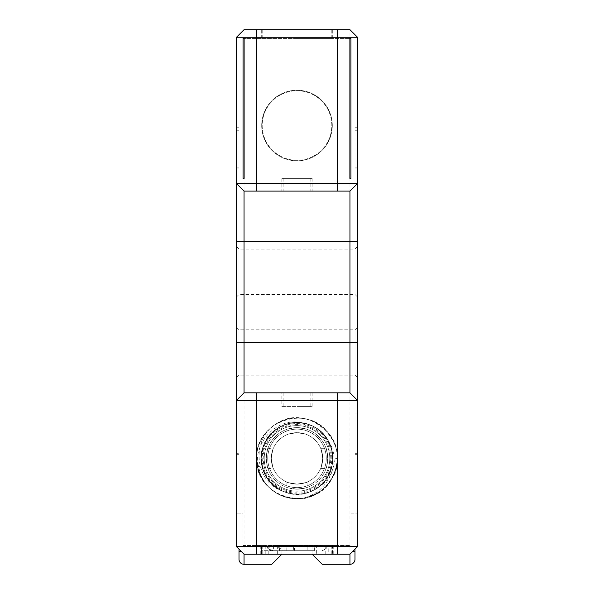 <?xml version="1.0" encoding="UTF-8"?>
<svg xmlns="http://www.w3.org/2000/svg" width="594" height="594" viewBox="0 0 594 594"><rect width="100%" height="100%" fill="white"/><g stroke="black" fill="none" stroke-linecap="round" stroke-linejoin="round"><path stroke-width="0.45" stroke-dasharray="2.97 2.23" d="M244.045 29.7L236.479 37.266L236.479 70.047L243.035 70.047L236.479 70.047L236.479 37.266L236.479 546.651L236.479 513.869L236.479 546.651L244.045 554.217L349.955 554.217L349.955 29.7L357.521 37.266L349.955 29.7L244.045 29.7L236.479 37.266L244.045 29.7L256.653 29.7L244.045 29.7L244.045 554.217L281.868 554.217L256.653 554.217L275.935 554.217L275.935 545.515L337.347 545.515L275.935 545.515M236.479 183.524L244.045 191.09L349.955 191.09L357.521 183.524M236.479 400.393L244.045 392.827L349.955 392.827L357.521 400.393M236.479 352.48L236.479 350.237M236.479 354.737L236.479 356.987L236.479 354.737M236.479 366.758L236.479 370.092M236.479 373.767L236.479 377.695L236.479 373.767M236.479 271.785L236.479 269.773M236.479 269.127L236.479 268.102L236.479 269.127M236.479 416.023L236.479 453.653L236.479 416.023L239.003 416.023L239.003 413.001L236.479 413.001L239.003 413.001L239.003 454.655L239.003 416.023L236.479 416.023M236.479 453.653L236.479 454.655L236.479 453.653L239.003 453.653L236.479 453.653M236.479 167.887L236.479 130.264L236.479 168.896L236.479 167.887L239.003 167.887L239.003 127.235L239.003 168.896L239.003 167.887L236.479 167.887M236.479 127.235L236.479 130.264L236.479 127.235L239.003 127.235L236.479 127.235M244.119 178.386L243.035 178.386L243.035 38.439L243.035 70.047L243.035 38.439L349.881 38.439M244.045 554.217L236.479 546.651L244.045 554.217L244.045 564.3L271.785 564.3L281.868 554.217L244.045 554.217L349.955 554.217L352.48 551.692L349.955 554.217L312.132 554.217L349.955 554.217L357.521 546.651L357.521 513.869L357.521 546.651L349.955 554.209L357.521 546.651L357.521 37.266L357.521 70.047L350.965 70.047L350.965 38.439L350.965 178.386L349.881 178.386M297 160.826A35.306 35.306 0 0 0 332.306 125.527A35.306 35.306 0 0 0 297 90.221A35.306 35.306 0 0 0 261.694 125.527A35.306 35.306 0 0 0 297 160.826A35.306 35.306 0 0 0 332.306 125.527A35.306 35.306 0 0 0 297 90.221A35.306 35.306 0 0 0 261.694 125.527A35.306 35.306 0 0 0 297 160.826M327.762 458.39A30.762 30.762 0 0 1 297 489.152A30.762 30.762 0 0 1 266.238 458.39A30.762 30.762 0 0 1 297 427.621A30.762 30.762 0 0 1 327.762 458.39A30.762 30.762 0 0 1 297 489.152A30.762 30.762 0 0 1 266.238 458.39C268.072 471.406 268.072 471.406 266.238 458.39C268.072 471.406 268.072 471.406 266.238 458.39C268.072 445.374 268.072 445.374 266.238 458.39C268.072 445.374 268.072 445.374 266.238 458.39A30.762 30.762 0 0 1 297 427.621A30.762 30.762 0 0 1 327.762 458.39C325.928 471.406 325.928 471.406 327.762 458.39C325.928 471.406 325.928 471.406 327.762 458.39C325.928 445.374 325.928 445.374 327.762 458.39C325.928 445.374 325.928 445.374 327.762 458.39M349.955 29.7L357.521 37.266L357.521 70.047L350.965 70.047L350.965 38.439L244.119 38.439M357.521 269.127L357.521 268.102L357.521 269.127M357.521 270.923L357.521 271.785M357.521 350.215L357.521 347.973L357.521 350.215M357.521 345.767L357.521 343.607L357.521 345.767M357.521 351.581L357.521 352.48M357.521 354.737L357.521 356.987L357.521 354.737M357.521 366.758L357.521 360.914M357.521 373.767L357.521 377.695L357.521 373.767M357.521 130.264L357.521 168.896L357.521 127.235L357.521 130.264L354.997 130.264L354.997 167.887L354.997 127.235L354.997 130.264L357.521 130.264M357.521 416.023L357.521 454.655L357.521 416.023L354.997 416.023L354.997 453.653L354.997 416.023L357.521 416.023M275.935 554.217L316.661 554.217L316.661 545.515M337.347 545.515L337.347 554.217L316.661 554.217M332.64 554.217L260.885 554.217L260.885 545.515L333.227 545.515L325.794 545.515L328.772 545.515L328.772 554.217L332.64 554.217L332.64 545.515M261.36 554.217L261.36 545.515L268.206 545.515L268.206 554.217L260.885 554.217M268.206 554.217L328.772 554.217M354.997 549.168L352.48 551.692L354.997 549.168L354.997 559.258A5.042 5.042 0 0 1 349.955 564.3L322.215 564.3M243.035 513.869L243.035 545.515L350.965 545.515L350.965 513.869L357.521 513.869L350.965 513.869L350.965 545.515L243.035 545.515L243.035 513.869L236.479 513.869L243.035 513.869M349.955 564.3L349.955 554.217L312.132 554.217M297 554.217L332.306 554.217L297 554.217M297 545.515L332.306 545.515L297 545.515M239.003 549.168L239.003 559.258M312.132 178.386L312.132 191.09L281.868 191.09L281.868 178.386L312.132 178.386L281.868 178.386M312.132 406.407L312.132 392.827L281.868 392.827L281.868 406.407L312.132 406.407L281.868 406.407M297 406.407L310.87 406.407L297 406.407M297 392.827L310.87 392.827L297 392.827M297 178.386L283.13 178.386L297 178.386M297 191.09L283.13 191.09L297 191.09M312.889 554.217L312.889 545.515M269.179 545.515L327.012 545.515L269.179 545.641A5.042 4.678 90 0 0 273.856 550.683L261.464 550.683L261.464 545.515M281.111 554.217L281.111 545.515M273.403 545.515L273.403 550.683L281.63 550.683A5.042 3.104 -90 0 1 278.527 545.641L278.527 545.515M273.403 550.683L261.464 550.683M281.63 550.683L273.856 550.683M310.001 550.683L279.388 550.683L314.612 550.683L310.001 550.683L310.001 545.515L279.388 545.515L310.001 545.515M279.388 550.683L279.388 545.515M314.612 550.683L314.612 545.515M283.999 550.683L283.999 545.515M268.206 545.515L328.772 545.515M261.36 545.515L260.885 545.515M294.386 545.515L327.012 545.515L294.386 545.641A5.042 0.438 -90 0 0 294.824 550.683L293.659 550.683L293.659 545.515M325.794 554.217L325.794 545.515M275.015 545.515L275.015 550.683L282.677 550.683A5.042 2.896 90 0 1 279.789 545.641L279.789 545.515M275.015 550.683L293.659 550.683M282.677 550.683L294.824 550.683M307.157 550.683L286.843 550.683L307.157 550.683L307.157 545.515L286.843 545.515L307.157 545.515M294.045 550.683L294.045 545.515M299.955 550.683L299.955 545.515M286.843 550.683L286.843 545.515M297 29.7L332.306 29.7L297 29.7M297 38.439L332.306 38.439L297 38.439M354.997 271.785C355.004 301.061 355.004 301.061 354.997 271.785C355.004 301.061 355.004 301.061 354.997 271.785C355.004 242.501 355.004 242.501 354.997 271.785C355.004 242.501 355.004 242.501 354.997 271.785M239.003 271.785C238.996 242.501 238.996 242.501 239.003 271.785C238.996 242.501 238.996 242.501 239.003 271.785C238.996 301.061 238.996 301.061 239.003 271.785C238.996 301.061 238.996 301.061 239.003 271.785M354.997 352.48C355.004 381.756 355.004 381.756 354.997 352.48C355.004 381.756 355.004 381.756 354.997 352.48C355.004 323.195 355.004 323.195 354.997 352.48C355.004 323.195 355.004 323.195 354.997 352.48M239.003 352.48C238.996 323.195 238.996 323.195 239.003 352.48C238.996 323.195 238.996 323.195 239.003 352.48C238.996 381.756 238.996 381.756 239.003 352.48C238.996 381.756 238.996 381.756 239.003 352.48M357.521 127.235L354.997 127.235L357.521 127.235M354.997 167.887L354.997 168.896L354.997 167.887L357.521 167.887L354.997 167.887M357.521 413.001L354.997 413.001L357.521 413.001M354.997 453.653L354.997 454.655L354.997 453.653L357.521 453.653L354.997 453.653M297 160.321A34.801 34.801 0 0 1 262.199 125.527A34.801 34.801 0 0 1 297 90.726A34.801 34.801 0 0 1 331.801 125.527A34.801 34.801 0 0 1 297 160.321A34.801 34.801 0 0 1 262.199 125.527A34.801 34.801 0 0 1 297 90.726A34.801 34.801 0 0 1 331.801 125.527A34.801 34.801 0 0 1 297 160.321M297 489.152C283.984 487.31 283.984 487.31 297 489.152C283.984 487.31 283.984 487.31 297 489.152C310.016 487.31 310.016 487.31 297 489.152C310.016 487.31 310.016 487.31 297 489.152M297 427.621C283.984 429.462 283.984 429.462 297 427.621C283.984 429.462 283.984 429.462 297 427.621C310.016 429.462 310.016 429.462 297 427.621C310.016 429.462 310.016 429.462 297 427.621M271.28 458.39C273.507 445.374 273.507 445.374 271.28 458.39C273.507 445.374 273.507 445.374 271.28 458.39C273.507 471.406 273.507 471.406 271.28 458.39C273.507 471.406 273.507 471.406 271.28 458.39M297 432.67A25.72 25.72 0 0 0 271.28 458.39A25.72 25.72 0 0 0 297 484.11C283.984 481.883 283.984 481.883 297 484.11C283.984 481.883 283.984 481.883 297 484.11A25.72 25.72 0 0 0 322.72 458.39A25.72 25.72 0 0 0 297 432.67C283.984 434.89 283.984 434.89 297 432.67C283.984 434.89 283.984 434.89 297 432.67A25.72 25.72 0 0 0 271.28 458.39A25.72 25.72 0 0 0 297 484.11C310.016 481.883 310.016 481.883 297 484.11C310.016 481.883 310.016 481.883 297 484.11A25.72 25.72 0 0 0 322.72 458.39A25.72 25.72 0 0 0 297 432.67C310.016 434.89 310.016 434.89 297 432.67C310.016 434.89 310.016 434.89 297 432.67M322.72 458.39C320.493 445.374 320.493 445.374 322.72 458.39C320.493 445.374 320.493 445.374 322.72 458.39C320.493 471.406 320.493 471.406 322.72 458.39C320.493 471.406 320.493 471.406 322.72 458.39M297 429.135A29.255 29.255 0 0 1 326.255 458.39A29.255 29.255 0 0 1 297 487.637A29.255 29.255 0 0 1 267.746 458.39A29.255 29.255 0 0 1 297 429.135A29.255 29.255 0 0 1 326.255 458.39A29.255 29.255 0 0 1 297 487.637A29.255 29.255 0 0 1 267.746 458.39A29.255 29.255 0 0 1 297 429.135M330.791 458.39A33.791 33.791 0 0 0 297 424.599A33.791 33.791 0 0 0 263.209 458.39A33.791 33.791 0 0 0 297 492.181A33.791 33.791 0 0 0 330.791 458.39M331.801 458.39A34.801 34.801 0 0 0 297 423.589A34.801 34.801 0 0 0 262.199 458.39A34.801 34.801 0 0 0 297 493.191A34.801 34.801 0 0 0 331.801 458.39M329.781 458.39A32.781 32.781 0 0 1 297 491.171A32.781 32.781 0 0 1 264.219 458.39A32.781 32.781 0 0 1 297 425.608A32.781 32.781 0 0 1 329.781 458.39A32.781 32.781 0 0 0 297 425.608A32.781 32.781 0 0 0 264.219 458.39A32.781 32.781 0 0 0 297 491.171A32.781 32.781 0 0 0 329.781 458.39A32.781 32.781 0 0 0 297 425.608A32.781 32.781 0 0 0 264.219 458.39A32.781 32.781 0 0 0 297 491.171A32.781 32.781 0 0 0 329.781 458.39A32.781 32.781 0 0 0 297 425.608A32.781 32.781 0 0 0 264.219 458.39A32.781 32.781 0 0 0 297 491.171A32.781 32.781 0 0 0 329.781 458.39M328.408 441.186C344.743 464.263 323.574 501.477 292.783 498.514A40.347 40.347 0 0 1 260.863 476.329C247.356 448.485 274.859 415.696 302.175 422.958C313.773 424.933 322.52 431.006 328.408 441.186C315.473 414.308 271.562 417.924 263.201 446.562C251.878 474.161 283.947 504.365 310.825 491.424C338.914 481.363 339.902 437.318 312.296 426.009C287.177 412.563 254.655 438.29 261.976 465.837C255.472 440.793 282.031 415.845 306.615 423.893C331.823 429.729 341.639 464.812 323.121 482.877C306.289 502.524 270.641 494.988 263.201 470.203C253.579 446.191 276.767 418.079 302.175 422.958M260.863 476.329L256.653 458.39C256.096 479.945 275.438 499.294 297 498.737C318.562 499.294 337.904 479.945 337.347 458.39C337.904 436.828 318.562 417.485 297 418.042C275.438 417.485 256.096 436.828 256.653 458.39C254.626 422.074 306.37 403.378 328.029 432.595C351.715 458.145 327.183 504.031 292.783 498.514M281.704 490.763C261.991 478.66 256.712 461.991 265.845 440.741C275.705 421.948 303.089 416.624 319.275 430.353C335.707 446.629 337.05 464.07 323.314 482.67C309.422 498.722 281.556 497.668 268.919 480.605C256.63 461.018 259.296 443.725 276.915 428.742C294.097 416.283 320.99 423.663 329.403 443.154C338.483 461.107 328.786 485.179 309.801 491.832C290.228 500.044 265.726 486.724 261.976 465.837L257.536 466.78C264.367 489.137 279.462 499.651 302.806 498.314C324.176 493.532 335.684 480.227 337.347 458.39C337.904 436.828 318.562 417.485 297 418.042C275.438 417.485 256.096 436.828 256.653 458.39L257.536 466.78L256.653 458.39C256.096 436.828 275.438 417.485 297 418.042C318.562 417.485 337.904 436.828 337.347 458.39L335.075 458.39L337.347 458.39A40.347 40.347 0 0 0 276.826 423.448C250.171 439.166 254.93 481.697 281.704 490.763C292.456 495.537 303.096 495.314 313.639 490.095C294.193 501.195 266.847 488.899 262.236 466.988C256.096 445.448 274.562 421.822 296.941 422.579C318.191 421.866 336.36 443.102 332.365 463.988C329.648 486.219 303.452 500.801 283.123 491.401C262.192 483.457 254.277 454.536 268.25 437.043C280.962 418.599 310.929 417.812 324.591 435.565C339.464 452.301 333.078 481.6 312.585 490.629C292.783 501.084 265.852 487.889 261.976 465.837L257.536 466.78C263.699 487.793 277.725 498.418 299.621 498.648C322.735 495.099 335.313 481.682 337.347 458.39C337.904 479.945 318.562 499.294 297 498.737C275.438 499.294 256.096 479.945 256.653 458.39C256.096 436.828 275.438 417.485 297 418.042C318.562 417.485 337.904 436.828 337.347 458.39C337.904 479.945 318.562 499.294 297 498.737C275.438 499.294 256.096 479.945 256.653 458.39C254.351 498.151 314.055 514.144 331.942 478.564C353.816 445.277 310.105 401.574 276.826 423.448M313.639 490.095C326.5 483.768 333.642 473.203 335.075 458.39M236.479 54.915L357.521 54.915M236.479 528.994L357.521 528.994M352.48 551.692L354.997 551.692M239.003 551.692L241.52 551.692M277.339 554.217L277.339 545.515M318.065 554.217L318.065 545.515M278.527 545.641L269.179 545.641M333.115 554.217L333.115 545.515M279.789 545.641L294.386 545.641M239.003 130.264L236.479 130.264L239.003 130.264M332.306 554.217L332.306 545.515M261.694 554.217L261.694 545.515M262.199 545.515L262.199 554.217M331.801 545.515L331.801 554.217M310.87 406.407L310.87 392.827M283.13 406.407L283.13 392.827M283.13 178.386L283.13 191.09M310.87 178.386L310.87 191.09M256.653 545.515L256.653 554.217M327.012 545.641L327.012 545.641C327.472 547.794 325.794 549.472 321.963 550.683C326.195 548.834 327.873 547.156 327.012 545.641M266.988 545.641L266.988 545.641C267.293 548.7 268.971 550.386 272.037 550.683C267.805 548.834 266.127 547.156 266.988 545.641M333.227 554.217L333.227 545.515M265.228 545.515L265.228 554.217M260.773 554.217L260.773 545.515M332.306 38.439L332.306 29.7M261.694 38.439L261.694 29.7M262.199 38.439L262.199 29.7M331.801 38.439L331.801 29.7M236.479 297L239.003 294.476L354.997 294.476L357.521 297M236.479 246.569L239.003 249.086L354.997 249.086L357.521 246.569M236.479 377.695L239.003 375.17L354.997 375.17L357.521 377.695M236.479 327.264L239.003 329.781L354.997 329.781L357.521 327.264M357.521 168.896L354.997 168.896M357.521 454.655L354.997 454.655M267.939 448.299L273.337 448.299M307.083 482.053L307.083 487.451M286.917 482.053L286.917 487.451M307.083 429.321L307.083 434.726M286.917 429.321L286.917 434.726M320.663 448.299L326.061 448.299M320.663 468.473L326.061 468.473M267.939 468.473L273.337 468.473M239.003 454.655L236.479 454.655M239.003 168.896L236.479 168.896"/><path stroke-width="0.89" d="M244.045 191.09L236.479 183.524L236.479 37.266L357.521 37.266L357.521 546.651L236.479 546.651L236.479 183.524L357.521 183.524L349.955 191.09L349.955 392.827L244.045 392.827L244.045 191.09L349.955 191.09M236.479 350.237L236.479 352.925M236.479 356.987L236.479 359.192L236.479 356.987M236.479 370.092L236.479 366.758M236.479 269.773L236.479 272.23M236.479 268.102L236.479 246.569L236.479 268.102M236.479 275.46L236.479 297L236.479 275.46M236.479 37.266L244.045 29.7L349.955 29.7L357.521 37.266M357.521 271.785L357.521 270.923M357.521 268.102L357.521 246.569L357.521 268.102M357.521 275.46L357.521 297L357.521 275.46M357.521 352.48L357.521 351.581M357.521 347.973L357.521 345.767L357.521 347.973M357.521 343.607L357.521 327.264L357.521 343.607M357.521 356.987L357.521 359.192L357.521 356.987M357.521 360.914L357.521 366.758M349.881 38.439L349.881 178.386L350.965 178.386L350.965 38.439L349.881 38.439M244.119 178.386L244.119 38.439L243.035 38.439L243.035 178.386L244.119 178.386M337.347 29.7L256.653 29.7L337.347 29.7L337.347 191.09M322.215 564.3L312.132 554.217L322.215 564.3L349.955 564.3L349.955 554.217L337.347 554.217L337.347 400.393L357.521 400.393L349.955 392.827M349.955 554.209L357.521 546.651M239.003 549.168L239.003 559.258A5.042 5.042 0 0 0 244.045 564.3L244.045 554.217L337.347 554.217L244.045 554.217L236.479 546.651M349.955 564.3A5.042 5.042 0 0 0 354.997 559.258L354.997 549.168M312.132 554.217L281.868 554.217L271.785 564.3L244.045 564.3A5.042 5.042 0 0 1 239.003 559.258M337.347 392.827L337.347 400.393L236.479 400.393L244.045 392.827M281.868 191.09L312.132 191.09M281.868 392.827L312.132 392.827M256.653 29.7L256.653 191.09M357.521 241.52L236.479 241.52M357.521 342.389L236.479 342.389M352.48 551.692L354.997 551.692M239.003 551.692L241.52 551.692M256.653 554.209L256.653 392.827"/></g></svg>
